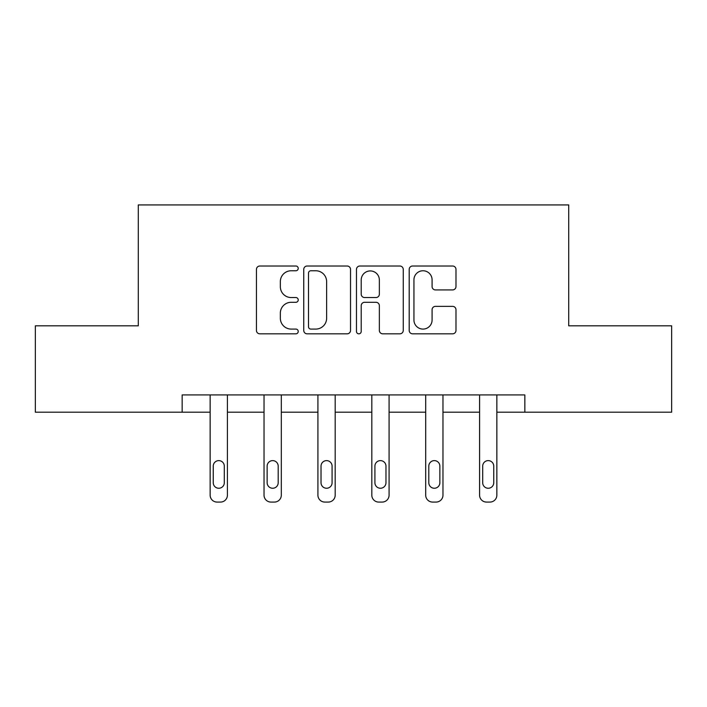 <?xml version="1.0" encoding="UTF-8"?>
<svg xmlns="http://www.w3.org/2000/svg" width="707" height="707" viewBox="0 0 707 707"><rect width="100%" height="100%" fill="white"/><g stroke="black" fill="none" stroke-linecap="round" stroke-linejoin="round"><path stroke-width="1.06" d="M298.23 268.386A2.377 2.377 0 0 0 295.862 266.018L259.831 266.018A3.394 3.394 0 0 0 256.438 269.402L256.438 330.443A3.394 3.394 0 0 0 259.831 333.828L295.862 333.828A2.377 2.377 0 0 0 298.23 331.459A2.377 2.377 0 0 0 295.862 329.082L291.196 329.082A10.852 10.852 0 0 1 280.343 318.23L280.343 313.148A10.852 10.852 0 0 1 291.196 302.296L295.862 302.296A2.377 2.377 0 0 0 298.23 299.918A2.377 2.377 0 0 0 295.862 297.55L291.196 297.55A10.852 10.852 0 0 1 280.343 286.697L280.343 281.616A10.852 10.852 0 0 1 291.196 270.763L295.862 270.763A2.377 2.377 0 0 0 298.23 268.386M452.595 289.923A3.394 3.394 0 0 0 455.988 286.529L455.988 269.402A3.394 3.394 0 0 0 452.595 266.018L412.588 266.018A3.394 3.394 0 0 0 409.194 269.402L409.194 330.443A3.394 3.394 0 0 0 412.588 333.828L452.595 333.828A3.394 3.394 0 0 0 455.988 330.443L455.988 309.754A3.394 3.394 0 0 0 452.595 306.361L435.468 306.361A3.394 3.394 0 0 0 432.083 309.754L432.083 320.015A9.067 9.067 0 0 1 423.007 329.082A9.067 9.067 0 0 1 413.94 320.015L413.94 279.831A9.067 9.067 0 0 1 423.007 270.763A9.067 9.067 0 0 1 432.083 279.831L432.083 286.529A3.394 3.394 0 0 0 435.468 289.923L452.595 289.923M182.159 412.19L35.35 412.19L35.35 325.83L138.289 325.83L138.289 204.924L568.711 204.924L568.711 325.83L671.65 325.83L671.65 412.19L524.841 412.19L524.841 394.921L182.159 394.921L182.159 412.19L210.147 412.19L210.147 495.165A6.911 6.911 0 0 0 217.049 502.076L220.504 502.076A6.911 6.911 0 0 0 227.415 495.165L227.415 412.19L264.029 412.19L264.029 495.165A6.911 6.911 0 0 0 270.94 502.076L274.396 502.076A6.911 6.911 0 0 0 281.306 495.165L281.306 412.19L317.92 412.19L317.92 495.165A6.911 6.911 0 0 0 324.831 502.076L328.287 502.076A6.911 6.911 0 0 0 335.189 495.165L335.189 412.19L371.811 412.19L371.811 495.165A6.911 6.911 0 0 0 378.713 502.076L382.169 502.076A6.911 6.911 0 0 0 389.08 495.165L389.08 412.19L425.694 412.19L425.694 495.165A6.911 6.911 0 0 0 432.604 502.076L436.06 502.076A6.911 6.911 0 0 0 442.971 495.165L442.971 412.19L479.585 412.19L479.585 495.165A6.911 6.911 0 0 0 486.496 502.076L489.951 502.076A6.911 6.911 0 0 0 496.853 495.165L496.853 412.19L524.841 412.19M350.531 269.402A3.394 3.394 0 0 0 347.146 266.018L307.13 266.018A3.394 3.394 0 0 0 303.745 269.402L303.745 330.443A3.394 3.394 0 0 0 307.13 333.828L347.146 333.828A3.394 3.394 0 0 0 350.531 330.443L350.531 269.402M359.854 266.018L399.87 266.018A3.394 3.394 0 0 1 403.255 269.402L403.255 330.443A3.394 3.394 0 0 1 399.87 333.828L382.743 333.828A3.394 3.394 0 0 1 379.359 330.443L379.359 305.689A3.394 3.394 0 0 0 375.965 302.296L364.609 302.296A3.394 3.394 0 0 0 361.215 305.689L361.215 331.459A2.377 2.377 0 0 1 358.838 333.828A2.377 2.377 0 0 1 356.469 331.459L356.469 269.402A3.394 3.394 0 0 1 359.854 266.018M310.859 270.763A2.377 2.377 0 0 0 308.491 273.132L308.491 326.705A2.377 2.377 0 0 0 310.859 329.082L315.782 329.082A10.852 10.852 0 0 0 326.625 318.23L326.625 281.616A10.852 10.852 0 0 0 315.782 270.763L310.859 270.763M379.359 279.999A9.067 9.067 0 0 0 370.282 270.931A9.067 9.067 0 0 0 361.215 279.999L361.215 294.156A3.394 3.394 0 0 0 364.609 297.55L375.965 297.55A3.394 3.394 0 0 0 379.359 294.156L379.359 279.999M227.415 394.921L227.415 495.165M210.147 394.921L210.147 495.165M224.305 482.731A5.523 5.523 0 0 1 218.781 488.254A5.523 5.523 0 0 1 213.249 482.731L213.249 466.152A5.523 5.523 0 0 1 218.781 460.619A5.523 5.523 0 0 1 224.305 466.152L224.305 482.731M217.049 502.076L220.504 502.076M281.306 394.921L281.306 495.165M264.029 394.921L264.029 495.165M278.196 482.731A5.523 5.523 0 0 1 272.663 488.254A5.523 5.523 0 0 1 267.14 482.731L267.14 466.152A5.523 5.523 0 0 1 272.663 460.619A5.523 5.523 0 0 1 278.196 466.152L278.196 482.731M270.94 502.076L274.396 502.076M335.189 394.921L335.189 495.165M317.92 394.921L317.92 495.165M332.087 482.731A5.523 5.523 0 0 1 326.554 488.254A5.523 5.523 0 0 1 321.031 482.731L321.031 466.152A5.523 5.523 0 0 1 326.554 460.619A5.523 5.523 0 0 1 332.087 466.152L332.087 482.731M324.831 502.076L328.287 502.076M389.08 394.921L389.08 495.165M371.811 394.921L371.811 495.165M385.969 482.731A5.523 5.523 0 0 1 380.446 488.254A5.523 5.523 0 0 1 374.913 482.731L374.913 466.152A5.523 5.523 0 0 1 380.446 460.619A5.523 5.523 0 0 1 385.969 466.152L385.969 482.731M378.713 502.076L382.169 502.076M442.971 394.921L442.971 495.165M425.694 394.921L425.694 495.165M439.86 482.731A5.523 5.523 0 0 1 434.337 488.254A5.523 5.523 0 0 1 428.804 482.731L428.804 466.152A5.523 5.523 0 0 1 434.337 460.619A5.523 5.523 0 0 1 439.86 466.152L439.86 482.731M432.604 502.076L436.06 502.076M496.853 394.921L496.853 495.165M479.585 394.921L479.585 495.165M493.751 482.731A5.523 5.523 0 0 1 488.219 488.254A5.523 5.523 0 0 1 482.695 482.731L482.695 466.152A5.523 5.523 0 0 1 488.219 460.619A5.523 5.523 0 0 1 493.751 466.152L493.751 482.731M486.496 502.076L489.951 502.076"/></g></svg>
